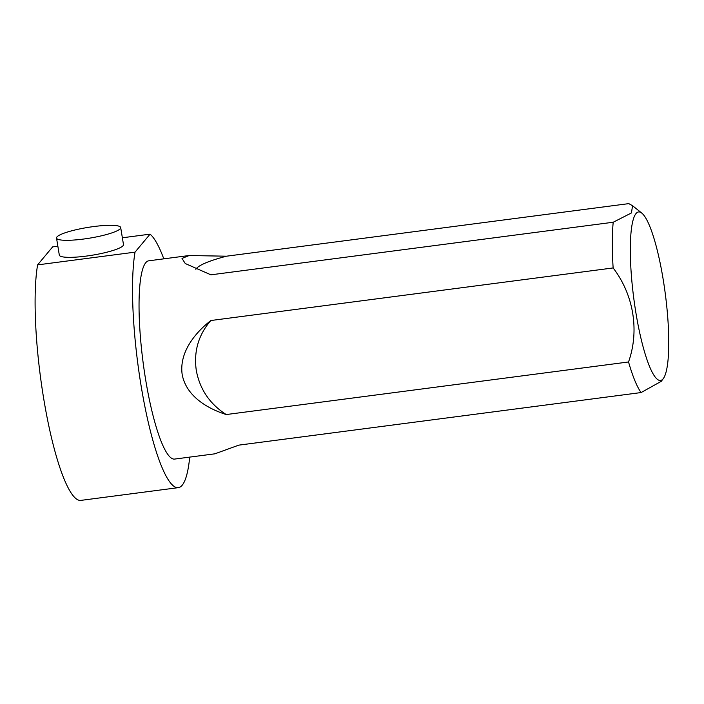 <?xml version="1.0" encoding="UTF-8"?>
<svg xmlns="http://www.w3.org/2000/svg" width="704" height="704" viewBox="0 0 704 704"><rect width="100%" height="100%" fill="white"/><g stroke="black" fill="none" stroke-linecap="round" stroke-linejoin="round"><path stroke-width="1.06" d="M56.522 238.058L59.312 255.094A32.507 5.438 -9.3 0 0 62.022 256.731A32.507 5.438 -9.3 0 0 98.437 254.091A32.507 5.438 -9.3 0 0 123.482 244.587L120.692 227.55A32.507 5.438 170.7 0 1 89.487 238.172A32.507 5.438 170.7 0 1 56.522 238.058A32.507 5.438 170.7 0 1 81.567 228.554A32.507 5.438 170.7 0 1 117.982 225.914A32.507 5.438 170.7 0 1 120.692 227.55M57.86 246.215L52.633 246.893L37.602 264.88L135.036 252.146L150.066 234.159L122.364 237.785M214.993 453.807L174.627 459.078A99.977 18.735 -97.4 0 1 155.276 423.826A99.977 18.735 -97.4 0 1 139.322 319.22A99.977 18.735 -97.4 0 1 148.72 260.814L189.077 255.534L226.477 256.194L628.769 203.623L632.535 205.718L631.453 212.942L613.21 222.244L210.91 274.824L185.266 263.534L182.01 258.412L189.077 255.561M150.066 234.159A128.788 24.13 -97.4 0 1 163.803 258.834M189.71 457.107A128.788 24.13 -97.4 0 1 178.367 487.643A128.788 24.13 -97.4 0 1 143.079 397.135A128.788 24.13 -97.4 0 1 135.036 252.146M178.367 487.643L80.934 500.377A128.788 24.13 -97.4 0 1 45.654 409.869A128.788 24.13 -97.4 0 1 37.602 264.88M613.14 267.942C633.618 294.738 639.628 330.572 628.54 361.97L226.239 414.55C207.046 408.47 186.199 395.982 182.178 374.528C179.071 352.801 194.489 333.291 210.848 320.522L613.14 267.942A99.977 18.735 -97.4 0 1 613.21 222.244M644.116 350.469A84.973 15.919 -97.4 0 1 630.344 254.364A84.973 15.919 -97.4 0 1 641.749 213.074A84.973 15.919 -97.4 0 1 663.238 279.805A84.973 15.919 -97.4 0 1 663.37 378.497A84.973 15.919 -97.4 0 1 644.116 350.469M214.984 453.781L238.806 445.139L641.098 392.559A99.977 18.735 -97.4 0 1 628.54 361.97M641.098 392.559L661.285 381.313L663.37 378.497M210.848 320.522C198.466 334.778 193.618 351.419 196.293 370.445C199.83 389.356 209.818 404.061 226.239 414.55M226.477 256.194C210.021 260.533 200.015 264.607 196.442 268.418L195.853 269.324M641.749 213.074L632.632 205.797"/></g></svg>
